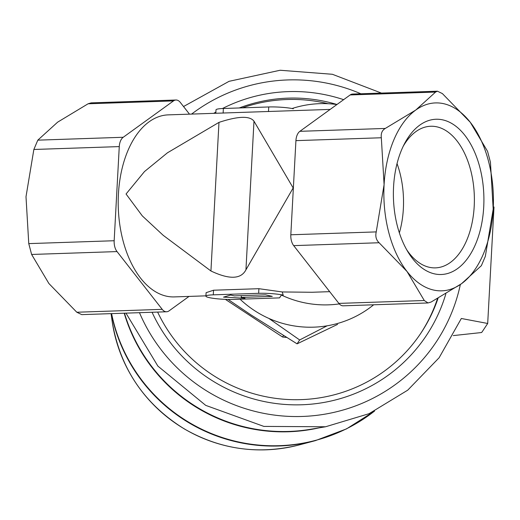 <?xml version="1.0" encoding="UTF-8"?>
<svg xmlns="http://www.w3.org/2000/svg" width="520" height="520" viewBox="0 0 520 520"><rect width="100%" height="100%" fill="white"/><g stroke="black" fill="none" stroke-linecap="round" stroke-linejoin="round"><path stroke-width="0.78" d="M442.812 119.892A77.675 45.214 -91.9 0 1 480.044 230.958A77.675 45.214 -91.9 0 1 408.115 252.167A77.675 45.214 -91.9 0 1 404.463 143.767A77.675 45.214 -91.9 0 1 442.812 119.892M384.091 184.652A94.003 54.724 88.1 0 0 406.998 271.453A94.003 54.724 88.1 0 0 461.546 283.68A94.003 54.724 88.1 0 0 493.194 209.105A94.003 54.724 88.1 0 0 470.288 122.298A94.003 54.724 88.1 0 0 415.734 110.071A94.003 54.724 88.1 0 0 384.091 184.652L376.233 231.9C375.206 236.333 376.162 239.947 379.1 242.749L406.998 271.453L424.281 300.514L428.025 302.952L431.1 302.042L461.546 283.68L481.377 265.675L485.335 256.347L493.194 209.105L490.432 162.214L487.572 151.359L470.288 122.298L442.39 93.594L437.431 91.195L435.572 92.066L415.734 110.071L385.288 128.44C382.103 130.299 380.783 133.406 381.329 137.761L384.091 184.652M253.988 121.199C249.834 115.681 238.16 116.07 218.978 122.382L167.44 152.809L144.495 171.555L126.055 193.999L142.298 215.891L163.209 235.326L210.931 270.985C229.353 279.702 241.02 279.312 245.941 269.802L293.176 187.947L253.988 121.199L245.941 269.802M205.914 296.179A17.628 2.145 3.1 0 1 213.285 294.84L258.648 293.312A17.628 2.145 3.1 0 1 283.192 295.12L281.405 295.048L279.533 297.882A17.628 2.145 3.1 0 1 279.103 297.895L233.747 299.423A17.628 2.145 3.1 0 1 215.41 298.603A17.628 2.145 3.1 0 1 205.914 296.179L206.102 292.675L213.538 290.219L258.895 288.691L282.224 291.954L312.046 292.266L329.7 291.668M330.161 109.415L216.398 113.243M216.398 113.249L168.201 114.874A91.065 53.014 88.1 0 0 118.287 207.675A91.065 53.014 88.1 0 0 174.337 296.907L205.933 295.841M283.192 295.12L282.224 291.954M281.405 295.048A101.348 100.341 33.6 0 0 339.3 303.901M336.921 104.526A101.348 100.341 33.6 0 0 292.058 108.524M240.078 299.208A101.348 100.341 33.6 0 0 373.653 304.792M228.078 299.449L251.095 314.99L297.083 343.844L337.584 324.382M225.381 299.364L282.536 336.986A88.134 87.256 33.6 0 0 286.507 337.435M282.536 336.986L283.478 335.569M343.635 99.671A157.755 156.182 33.6 0 0 222.443 108.531M215.885 112.067A157.755 156.182 33.6 0 0 213.701 113.341M152.061 312.26A157.755 156.182 33.6 0 0 306.306 404.553A157.755 156.182 33.6 0 0 445.854 293.846M191.594 114.088A169.52 167.837 -146.4 0 1 360.874 93.776M460.343 284.544A169.52 167.837 -146.4 0 1 311.356 415.903A169.52 167.837 -146.4 0 1 139.477 312.689M336.96 104.494A151.879 150.365 33.6 0 0 239.265 107.959M157.631 312.072A151.879 150.365 33.6 0 0 283.946 399.243A151.879 150.365 33.6 0 0 421.07 332.885A151.879 150.365 33.6 0 0 438.041 298.298M328.081 103.714A151.879 150.365 33.6 0 0 242.417 107.855M420.609 333.574A151.879 150.365 33.6 0 0 437.489 298.61M493.298 206.875L494 207.012L487.695 323.472L461.331 318.487L439.114 357.754L407.713 390.175L368.999 413.712L325.565 426.764L263.868 426.406L205.706 405.366L157.879 366.093L125.963 313.144M183.528 106.535L229.067 81.322L280.124 70.252L332.384 74.282L381.42 93.08M453.271 335.595L481.299 332.56L481.969 332.092A58.754 4.16 93.6 0 1 481.656 332.391L481.306 332.566M487.695 323.472L481.975 332.092M327.119 325.812L299.663 339.963L297.083 343.844M299.663 339.963L268.84 318.403M437.431 91.195L352.625 94.055A11.752 6.838 88.1 0 0 350.162 94.945L299.877 131.32A11.752 6.838 88.1 0 0 295.925 140.641L290.823 234.78A11.752 6.838 88.1 0 0 293.69 245.629L338.871 303.394A11.752 6.838 88.1 0 0 343.226 305.819L428.025 302.959M189.494 114.159L180.323 102.434A11.752 6.838 88.1 0 0 175.968 100.009A11.752 6.838 88.1 0 0 173.505 100.906L123.221 137.274A11.752 6.838 88.1 0 0 119.269 146.595L114.166 240.734A11.752 6.838 88.1 0 0 117.033 251.583L162.214 309.348A11.752 6.838 88.1 0 0 166.562 311.772A11.752 6.838 88.1 0 0 169.033 310.882L189.033 296.413M175.968 100.009L91.169 102.869L88.095 103.785L57.648 122.148L37.811 140.153L33.859 149.474L26 196.722L28.762 243.614L31.622 254.462L48.906 283.53L76.804 312.234L81.764 314.626L166.562 311.772M223.516 297.135L230.678 295.042L234.429 295.887L265.467 294.84L272.285 296.368L241.248 297.414L244.998 298.252L223.516 297.135M241.345 295.653L241.248 297.414M215.819 113.269L216.008 109.837A17.628 2.145 3.1 0 1 223.379 108.498L268.736 106.964A17.628 2.145 3.1 0 1 293.28 108.771M218.978 122.382L210.931 270.985M403.195 146.302A70.85 41.242 -91.9 0 1 430.709 126.256A70.85 41.242 -91.9 0 1 436.897 126.841A70.85 41.242 -91.9 0 1 474.376 200.987A70.85 41.242 -91.9 0 1 435.481 267.872A70.85 41.242 -91.9 0 1 406.679 249.724M397.033 163.599A70.85 41.242 -91.9 0 1 399.366 232.882M299.058 444.957C258.765 454.961 220.532 449.625 184.359 428.948C143.832 403.787 119.743 367.75 112.086 320.84A149.383 147.894 33.6 0 0 299.058 444.957L315.387 440.635A164.307 162.669 33.6 0 1 111.358 313.632M111.592 313.625A164.508 162.87 33.6 0 0 374.335 411.229M124.202 313.203A164.508 162.87 33.6 0 0 319 427.869M124.481 313.19A164.762 163.118 33.6 0 0 310.557 429.279L325.565 426.771M350.162 94.945L435.572 92.066M299.877 131.32L385.288 128.44M295.925 140.641L381.329 137.761M290.823 234.78L376.233 231.9M293.69 245.629L379.1 242.749M338.871 303.394L424.281 300.514M173.505 100.906L88.095 103.785M123.221 137.274L37.811 140.153M119.269 146.595L33.859 149.474M114.166 240.734L28.762 243.614M117.033 251.583L31.622 254.462M162.214 309.348L76.804 312.234M213.538 290.219L213.285 294.84M258.895 288.691L258.648 293.312M268.736 106.964L268.489 111.585M223.379 108.498L223.132 113.113M374.537 411.132L346.482 428.903L315.387 440.635M112.086 320.84L111.072 313.644"/></g></svg>
